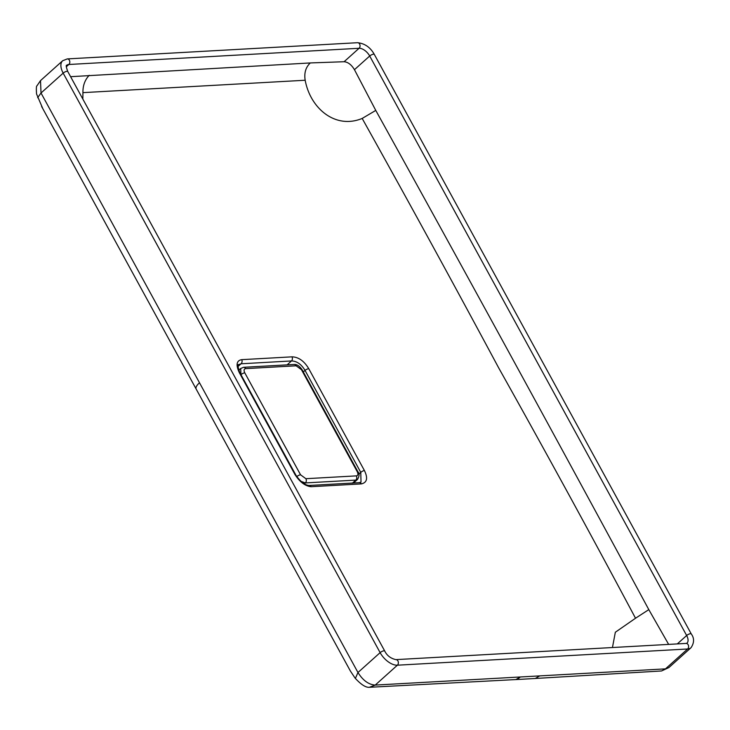 <?xml version="1.0" encoding="UTF-8"?>
<svg xmlns="http://www.w3.org/2000/svg" width="730" height="730" viewBox="0 0 730 730"><rect width="100%" height="100%" fill="white"/><g stroke="black" fill="none" stroke-linecap="round" stroke-linejoin="round"><path stroke-width="1.09" d="M244.787 372.838L300.568 474.819L305.888 478.697L356.34 475.878C358.083 475.531 358.384 474.126 357.235 471.662L301.454 369.681L296.134 365.803L245.681 368.623C243.929 368.969 243.628 370.384 244.787 372.838A3.057 1.022 151.2 0 0 240.955 374.673L240.863 374.745M539.753 675.889L535.245 678.489L515.845 679.575L520.353 676.975L539.753 675.889M535.637 678.453L661.544 670.97L665.468 668.872L687.623 648.988A15.877 8.596 -131.9 0 0 691.045 647.683L668.89 667.567L665.468 668.872L520.353 676.975L517.835 678.982M516.931 679.375L515.928 679.566M196.133 388.999C195.494 387.493 196.607 385.413 199.491 382.757L357.965 672.512C362.929 680.451 368.677 684.64 375.229 685.078L369.426 687.286C365.867 687.697 361.085 684.63 355.072 678.088L350.391 671.043L195.978 388.725L348.949 668.397M118.844 247.68L41.61 106.471M357.527 42.705A3.057 2.354 86.8 0 1 359.908 44.795A3.057 2.354 86.8 0 1 359.078 48.28L68.848 64.486A3.057 2.354 86.8 0 0 69.678 61.001A3.057 2.354 86.8 0 0 67.297 58.911L357.527 42.705C364.763 43.435 370.365 47.34 374.326 54.431L691.273 633.95A3.057 1.022 -28.7 0 0 689.394 633.941A3.057 1.022 -28.7 0 0 686.656 635.52A9.773 5.292 48.1 0 1 686.976 643.139L686.072 643.422A3.057 2.354 86.8 0 1 688.463 645.512A3.057 2.354 86.8 0 1 687.623 648.988L397.394 665.194L375.229 685.078L520.353 676.975M199.491 382.757L41.017 93.002L40.506 80.619L62.661 60.745A15.877 8.596 -131.9 0 0 63.172 73.128A3.057 1.022 -28.7 0 1 65.919 71.54A3.057 1.022 -28.7 0 1 67.79 71.549C66.165 67.05 65.819 64.97 66.74 65.289A9.773 5.292 48.1 0 1 68.848 64.486L66.311 66.749M37.65 97.692L41.017 93.002L63.172 73.128L380.129 652.638L357.965 672.512L355.455 678.261M310.286 62.944C305.706 67.288 304.009 73.055 305.176 80.245C310.323 108.296 335.28 129.575 362.18 118.443L375.767 110.412L354.452 69.688C351.486 64.733 348.027 62.077 344.095 61.721L310.286 62.944L70.6 76.687M362.18 118.443C408.481 201.37 453.987 284.545 498.718 367.957C545.365 451.149 590.962 534.579 635.52 618.237L648.806 609.623L668.653 644.389M82.837 99.052L82.937 92.637C82.791 85.665 84.89 79.88 89.224 75.299M635.52 618.237L615.335 632.244L612.452 647.528M361.377 483.899L311.089 486.709C305.094 486.043 299.702 481.946 294.902 474.409L239.248 372.528C235.735 364.781 236.556 360.501 241.712 359.662L292.009 356.842C298.534 357.034 304.109 360.967 308.744 368.65L364.407 470.531C368.084 478.123 367.071 482.576 361.377 483.899A3.057 2.281 -95.1 0 0 359.333 482.667L309.109 485.477A3.057 2.427 -91.1 0 0 309.082 485.477M311.089 486.709A3.057 2.427 -91.1 0 0 309.109 485.477C304.848 485.195 300.313 481.59 295.504 474.664A3.057 1.058 150.2 0 0 294.902 474.409M308.744 368.65A3.057 0.976 152.7 0 0 305.03 370.393C301.308 364.197 296.8 361.049 291.498 360.948L241.037 363.786A3.057 2.427 -90.9 0 0 241.712 359.662M238.016 366.496L241.037 363.786L238.564 364.644C237.378 364.078 237.807 366.788 239.851 372.774A3.057 0.976 152.7 0 0 239.248 372.528M287.155 364.854L291.498 360.948A3.057 2.281 -95.2 0 0 292.009 356.842M359.333 482.667L361.022 482.037L360.766 472.392L305.03 370.393L303.315 371.926M301.454 369.681A3.057 1.022 151.2 0 1 302.211 369.927A3.057 1.022 151.2 0 0 302.22 369.927L357.992 471.908C359.607 473.469 359.443 475.978 357.508 479.446L355.793 480.103L305.359 482.922L304.319 483.844M305.888 478.697A3.057 2.354 -93.3 0 1 305.359 482.922L300.997 481.38M356.34 475.878A3.057 2.354 -93.1 0 1 355.793 480.103L352.298 483.242M296.718 476.635L240.955 374.673L240.69 368.477L243.61 367.299A3.057 2.354 -93.3 0 1 245.681 368.623M300.568 474.819A3.057 1.022 151.4 0 0 296.745 476.617M357.992 471.908A3.057 1.022 151.4 0 0 357.235 471.662M296.134 365.803A3.057 2.363 -93.1 0 0 294.062 364.48A3.057 2.363 -93.1 0 0 294.044 364.48L243.61 367.299M397.394 665.194A15.877 8.596 -131.9 0 1 380.129 652.638A3.057 1.022 151.3 0 1 382.867 651.06A3.057 1.022 151.3 0 1 384.746 651.06C386.927 655.549 390.623 658.405 395.842 659.628A3.057 2.354 86.8 0 1 398.233 661.718A3.057 2.354 86.8 0 1 397.394 665.194M374.326 54.431A3.057 1.022 151.3 0 0 372.446 54.431A3.057 1.022 151.3 0 0 369.699 56.009A9.773 5.292 48.1 0 0 359.078 48.28L344.095 61.721M677.303 643.906L686.656 635.52L369.699 56.009L354.452 69.688M375.767 110.412C467.556 276.123 558.569 442.526 648.806 609.623M305.176 80.245L82.937 92.637M239.869 372.811A3.057 0.976 152.7 0 0 239.851 372.774L295.504 474.673M364.407 470.531A3.057 1.058 150.2 0 0 360.766 472.392L358.859 474.098M357.508 479.446L353.493 483.05M240.699 368.477L238.746 370.229M302.211 369.927C299.601 366.049 296.882 364.233 294.062 364.48M668.881 667.567L661.544 670.97M369.48 687.286L517.807 679.466M350.391 671.043L349.451 669.319M43.107 109.208L195.978 388.725M42.851 108.743L36.546 93.951C36.199 88.585 36.327 85.894 36.938 85.857L40.506 80.619M691.045 647.683C694.312 642.738 694.385 638.166 691.273 633.95M686.072 643.422L395.842 659.628M384.746 651.06L67.79 71.549M67.297 58.911L62.661 60.745"/></g></svg>
